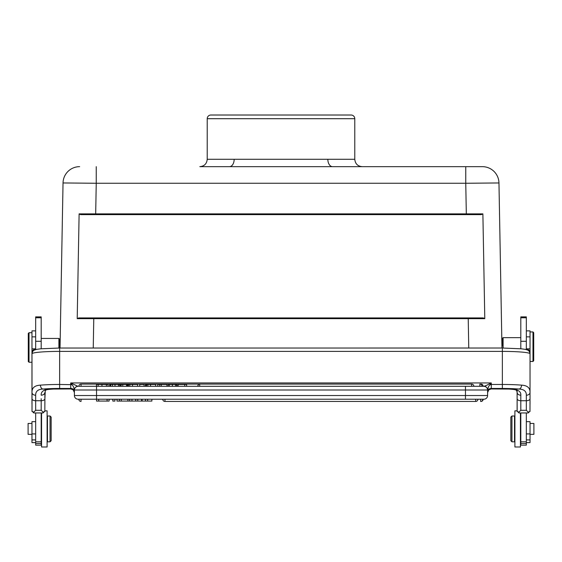 <?xml version="1.0" encoding="UTF-8"?>
<svg xmlns="http://www.w3.org/2000/svg" width="562" height="562" viewBox="0 0 562 562"><rect width="100%" height="100%" fill="white"/><g stroke="black" fill="none" stroke-linecap="round" stroke-linejoin="round"><path stroke-width="0.84" d="M35.666 421.655L31.971 421.655L31.971 442.603L35.666 442.603M35.666 330.877L31.971 330.877L32.02 411.51L33.818 412.072L35.666 410.302L41.195 410.302L43.042 412.072L44.834 411.51L44.883 398.725A3.688 2.009 180 0 1 41.195 400.727L41.195 398.725M41.195 348.763L41.195 316.884L35.666 316.884L35.666 348.826L31.971 348.826M29.02 362.237L28.283 361.499L28.283 333.463L29.02 332.725L29.02 362.237L31.971 362.237M41.195 338.443L58.905 338.443L58.905 348.026M58.905 338.443L59.642 339.181L59.642 384.471L71.585 384.668L70.714 382.94L72.456 383.797L71.585 384.668C72.962 385.293 73.868 387.014 74.296 389.838L74.402 391.496C74.114 389.508 72.884 388.497 70.714 388.468L59.642 388.468A23.983 2.093 180 0 0 43 389.052C37.998 389.255 35.554 391.314 35.666 395.227L35.666 410.302M532.98 361.457L533.717 360.72L533.717 332.683L532.98 331.945L532.98 361.457L530.029 361.457M526.334 421.655L530.029 421.655L530.029 442.603L526.334 442.603M526.334 330.877L530.029 330.877L530.029 392.438C530.156 387.878 527.332 385.448 521.564 385.146A3.688 2.55 94.8 0 1 519 389.052L508.856 389.052C517.223 389.016 521.206 391.075 520.805 395.227L520.805 398.725M503.095 348.026L503.095 337.664L520.805 337.664M502.358 345.974L502.358 338.401L503.095 337.664M520.433 412.958L520.433 446.987L514.897 446.987L514.897 410.829L517.117 410.829M510.844 417.102L510.844 440.713L511.947 441.823L511.947 415.999L510.844 417.102M511.947 441.823L514.532 441.823L514.532 415.999L511.947 415.999M530.029 423.467L533.9 423.467L533.9 434.349L530.029 434.349M44.883 410.829L47.103 410.829L47.103 446.987L41.567 446.987L41.567 412.958M51.156 440.713L51.156 417.102L50.053 415.999L50.053 441.823L51.156 440.713M50.053 415.999L47.468 415.999L47.468 441.823L50.053 441.823M31.971 434.349L28.1 434.349L28.1 423.467L31.971 423.467M468.757 348.026L468.223 318.661L484.788 318.654L482.884 213.883L466.32 213.883L465.757 183.261L498.965 182.959L501.964 348.026L498.965 182.959A16.6 16.6 89.9 0 0 482.365 166.661L362.139 166.661M199.861 166.661L229.479 166.661A7.376 4.686 90 0 0 234.164 159.285L207.216 159.285C206.781 163.767 204.315 166.226 199.833 166.661L482.365 166.661A16.6 16.6 90 0 1 498.965 182.959L501.845 341.26L502.358 341.26M79.635 166.661A16.6 16.6 -89.9 0 0 63.035 182.959A16.6 16.6 -90 0 1 79.635 166.661M351.095 115.013L210.905 115.013L351.095 115.013A3.688 3.688 0 0 1 354.784 118.701L354.784 159.285C355.219 163.767 357.685 166.226 362.167 166.661L332.521 166.661A7.376 4.686 -90 0 1 327.836 159.285L234.164 159.285M210.905 115.013A3.688 3.688 0 0 0 207.216 118.701L207.216 159.285M59.642 342.04L60.141 342.04L63.035 182.959L60.036 348.026L63.035 182.959L96.243 183.261L95.68 213.883L79.116 213.883L77.212 318.654L93.777 318.661L93.243 348.026M77.212 318.654L78.743 317.923L483.257 317.923L468.216 317.923L468.223 318.661L93.777 318.661L93.777 317.923M483.257 317.923L484.788 318.654M466.312 214.621L80.647 214.621L481.353 214.621L466.32 214.621L466.32 213.883L95.68 213.883L95.68 214.621M80.647 214.621L79.116 213.883M482.884 213.883L481.353 214.621M293.238 166.661L346.297 166.661M348.145 115.013L213.855 115.013M526.334 341.289L520.805 341.289L520.805 316.884L526.334 316.884L526.334 349.374M526.334 412.958L526.334 445.139L520.805 445.139L520.805 443.474L526.334 443.474M526.334 441.802L520.805 441.802L520.805 443.474M520.805 412.958L520.805 441.802M520.805 341.289L520.805 348.763M41.195 341.289L35.666 341.289L35.666 349.374M35.666 443.474L35.666 445.139L41.195 445.139L41.195 441.802L35.666 441.802L35.666 443.474L41.195 443.474M35.666 412.958L35.666 441.802M41.195 412.958L41.195 441.802M491.055 388.953L488.835 389.831L487.598 392.543A3.688 3.674 -0 0 1 491.286 388.869L491.286 388.468C489.123 388.497 487.893 389.508 487.598 391.496L487.612 389.972C487.366 387.759 486.144 386.537 483.938 386.305L78.828 386.305A2.213 2.213 0 0 1 81.04 384.092L81.04 386.305L96.46 386.305L96.46 384.464L108.066 384.464L108.066 386.305M77.879 386.263L78.062 386.305C75.856 386.537 74.634 387.759 74.388 389.972L74.296 389.838C74.613 387.731 75.807 386.544 77.879 386.263L72.456 383.797M483.938 386.305L484.121 386.263C486.278 385.321 484.163 386.67 489.544 383.797L491.286 382.94L490.415 384.668L491.286 384.471L491.286 382.94L70.714 382.94L70.714 388.869A3.688 3.674 -0 0 1 74.402 392.543L73.165 389.831L70.945 388.953M96.538 386.305L96.538 390L74.402 390A3.688 3.688 5.8 0 1 78.09 386.305L78.062 386.305M482.077 386.305A2.213 2.213 0 0 0 479.864 384.092L479.864 386.305L199.693 386.305L471.659 386.305L465.462 386.305L465.462 390L96.538 390L96.538 395.529L465.462 395.529L465.462 390L487.598 390L487.598 395.529A3.688 3.688 -174.1 0 1 483.91 399.217L96.538 399.217L135.716 399.217L131.944 399.217L131.944 401.064L129.738 401.064L129.667 399.217L127.946 399.217L127.946 401.064L119.404 401.064L119.404 399.217M473.871 386.305A2.213 2.213 0 0 0 471.659 384.092L471.659 386.305L197.845 386.319L197.845 385.939C198.344 384.457 198.962 383.839 199.693 384.092L199.693 386.305M175.534 384.464L175.534 386.305L176.686 386.305L176.686 384.464L168.157 384.464L168.157 386.305M145.474 386.305L145.474 384.464L146.591 384.464L146.591 386.305L147.869 386.305L147.869 384.464L155.681 384.464L155.681 386.305M128.052 384.464L127.426 384.464L127.426 386.305L128.052 386.305L128.052 384.464L137.634 384.464L137.634 386.305M98.146 384.464L98.146 386.305L101.961 386.305L101.961 384.464M81.04 401.437A2.213 2.213 0 0 1 78.828 399.217A2.213 2.213 0 0 0 81.04 401.437L81.04 399.217L96.538 399.217L78.09 399.217A3.688 3.688 169.1 0 1 74.402 395.529L96.538 395.529L96.538 401.064L96.538 399.217L78.09 399.217M151.902 399.217L151.845 401.064L147.609 401.064L147.666 399.217L475.712 399.217L475.712 401.437L164.975 401.437L164.975 399.217M129.703 399.217L129.703 401.064L127.946 401.064L129.738 401.064M131.944 401.064L135.716 401.064L135.716 399.217L151.873 399.217L151.873 401.064L147.637 401.064L147.666 399.217M526.889 349.374L526.334 349.494C528.589 349.409 529.818 350.365 530.029 352.353C528.435 349.487 527.388 348.496 526.889 349.374L525.189 349.374M491.286 388.869L502.358 388.946A18.448 1.609 0 0 1 508.856 389.052A3.688 1.293 91.9 0 1 508.736 389.066C518.297 389.649 515.523 390.372 516.717 390.611L517.117 392.438L517.166 411.51L518.958 412.072L520.805 410.302L526.334 410.302L528.182 412.072L529.98 411.51L530.029 398.725A3.688 2.009 180 0 1 526.334 400.727L526.334 395.227C526.446 391.314 524.002 389.255 519 389.052A23.983 2.093 180 0 0 502.358 388.468L491.286 388.468L491.286 384.471L502.358 384.471L502.358 351.39L59.642 351.39A27.671 2.41 0 0 0 31.978 353.779A3.688 3.674 -174 0 1 31.999 353.365M517.117 403.909L517.117 390.112M517.117 392.438C517.349 394.117 518.578 395.051 520.805 395.227L520.805 410.302M488.835 389.831L491.16 388.96L508.736 389.066M484.121 386.263C486.193 386.544 487.387 387.731 487.704 389.838C488.153 386.979 489.059 385.258 490.415 384.668L489.544 383.797M487.612 389.972L487.598 390A3.688 3.688 -10.9 0 0 483.91 386.305M488.799 389.859L488.055 390.773M526.334 395.227A3.688 2.796 0 0 0 530.029 392.438L530.029 398.725M530.029 403.923L530.029 355.233M530.001 353.365A3.688 3.674 174 0 1 530.022 353.779L530.029 353.8A3.688 3.674 0 0 0 530.022 353.596M31.971 403.923L31.971 352.353C32.175 350.365 33.404 349.409 35.666 349.494L36.811 349.374M44.883 403.923L44.883 392.438C44.651 394.117 43.422 395.051 41.195 395.227C40.857 390.955 44.841 388.897 53.144 389.052L43 389.052A3.688 2.55 -94.8 0 1 40.436 385.146C34.668 385.448 31.844 387.878 31.971 392.438L31.978 353.779M73.945 390.773L73.201 389.859L70.84 388.96L53.264 389.066A3.688 1.293 -91.9 0 1 53.144 389.052A18.448 1.609 0 0 1 59.642 388.946L70.714 388.869M74.388 389.972L74.402 395.529M35.666 395.227A3.688 2.796 0 0 1 31.971 392.438L31.971 398.725A3.688 2.009 0 0 0 35.666 400.727L41.195 400.727L41.195 410.302M53.264 389.066C43.703 389.649 46.47 390.372 45.283 390.618L44.883 398.725M121.266 400.144L121.23 401.064L116.959 401.064L116.994 400.144M119.369 401.064L119.432 399.217L121.266 399.217L121.266 401.064M116.994 399.217L116.994 401.064M109.126 401.064L109.126 399.217L109.126 401.064L107.096 401.064L107.096 399.217L107.096 400.144M98.722 399.217L98.694 401.064L107.082 401.064M98.694 401.064L96.538 401.064M112.829 399.217L112.829 401.064L112.829 399.217M114.943 401.064L114.943 399.217L114.943 401.064L112.829 401.064M147.609 401.064L141.617 401.064L141.617 399.217M145.481 401.064L145.481 399.217M141.617 401.064L135.744 401.064L135.688 399.217M137.753 399.217L137.753 401.064M186.633 386.305L186.633 384.464L184.75 384.464L184.75 386.305M178.133 386.305L178.133 384.464L184.75 384.464M176.082 384.464L177.023 384.464L177.023 386.305M166.956 386.305L166.956 384.464L161.259 384.464L161.259 386.305M157.76 386.305L157.76 384.464L161.259 384.464M159.685 386.305L159.685 384.464M146.591 384.464L147.869 384.464M146.092 386.305L146.092 384.464M144.076 386.305L144.076 384.464L139.713 384.464L139.713 386.305M122.776 386.305L122.776 384.464L126.555 384.464L126.555 386.305M121.16 386.305L121.16 384.464L122.776 384.464M109.976 386.305L109.976 384.464L120.219 384.464L120.219 386.305M109.688 386.305L109.688 384.464L110.25 384.464M119.727 386.305L119.727 384.464M127.946 400.144L127.974 401.064M135.744 401.064L131.979 401.064L131.944 400.144M31.971 439.913L35.666 439.913M35.666 336.856L31.971 336.856M35.666 433.92L31.971 433.92M526.334 439.913L530.029 439.913M530.029 336.856L526.334 336.856M526.334 348.826L530.029 348.826M530.029 433.92L526.334 433.92M96.243 177.733L96.243 166.661L96.243 183.261L465.757 183.261L465.757 166.661L465.757 177.733M482.365 166.661A16.6 16.6 90 0 1 498.965 182.959M354.784 159.285L327.836 159.285M354.784 118.701L207.216 118.701M520.805 317.776L526.334 317.776M41.195 317.776L35.666 317.776M530.022 353.779A27.671 2.41 180 0 0 502.358 351.39L502.358 348.04M59.642 348.04L502.358 348.026L521.22 348.805C526.91 349.522 526.187 349.648 527.388 350.028C528.631 350.344 529.509 351.461 530.008 353.4L530.029 353.8M483.91 399.217L465.462 399.217L465.462 395.529L487.598 395.529M526.334 349.655L525.702 349.494M518.958 412.072L518.958 412.958L528.182 412.958L528.182 412.072M518.958 412.958L517.117 411.11L517.117 398.725A3.688 2.009 0 0 0 520.805 400.727L526.334 400.727L526.334 410.302M502.358 388.468L502.358 384.471A27.671 2.41 0 0 1 521.564 385.146M33.818 412.072L33.818 412.958L43.042 412.958L43.042 412.072M36.298 349.494L35.666 349.655M40.436 385.146A27.671 2.41 0 0 1 59.642 384.471L59.642 388.468M480.96 401.437A2.213 2.213 0 0 0 483.172 399.217A2.213 2.213 0 0 1 480.96 401.437L480.96 401.409M482.849 399.217A2.213 2.213 0 0 1 480.636 401.437L480.636 399.217M142.088 399.217L142.088 401.064M480.96 384.38L480.96 384.092A2.213 2.213 0 0 1 483.172 386.305M81.04 386.305L81.04 384.092L471.659 384.092M169.324 386.305L169.324 384.464M172.379 386.305L172.379 384.464M150.539 386.305L150.539 384.464M132.499 386.305L132.499 384.464M128.55 386.305L128.55 384.464M129.829 386.305L129.829 384.464M110.728 386.305L110.728 384.464M112.463 386.305L112.463 384.464M114.985 386.305L114.985 384.464M118.477 386.305L118.477 384.464M106.401 386.305L106.401 384.464M29.02 332.725L31.971 332.725M532.98 331.945L530.029 331.945M514.897 437.763L514.532 437.763M520.805 437.025L520.433 437.398M520.805 420.79L520.433 420.425M514.897 420.053L514.532 420.053M47.103 420.053L47.468 420.053M41.195 420.79L41.567 420.425M41.195 437.025L41.567 437.398M47.103 437.763L47.468 437.763M528.182 412.958L530.029 411.11M530.029 353.941L530.029 352.353M33.818 412.958L31.971 411.11M31.971 352.353C33.565 349.487 34.612 348.496 35.111 349.374M59.642 348.026L40.78 348.805C35.09 349.522 35.813 349.648 34.612 350.028C33.369 350.344 32.491 351.461 31.992 353.4L31.971 353.8M43.042 412.958L44.883 411.11M475.712 401.437A2.213 2.213 0 0 0 477.925 399.217M162.755 399.217A2.213 2.213 0 0 0 164.975 401.437M198.92 384.267L198.147 384.928M197.965 385.3L197.845 385.939"/></g></svg>
